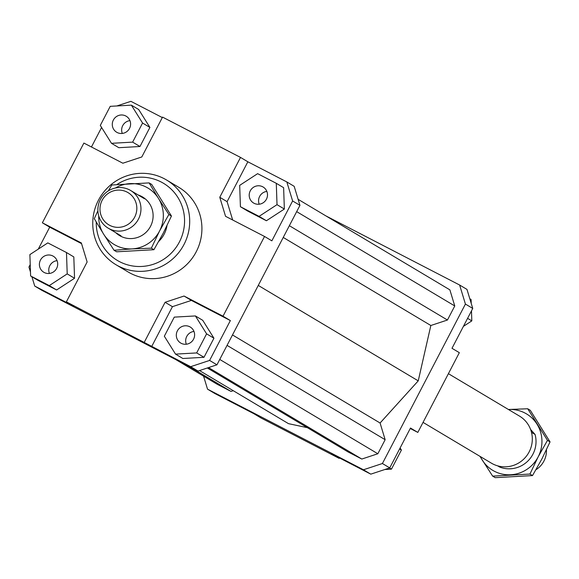 <?xml version="1.0" encoding="UTF-8"?>
<svg xmlns="http://www.w3.org/2000/svg" width="579" height="579" viewBox="0 0 579 579"><rect width="100%" height="100%" fill="white"/><g stroke="black" fill="none" stroke-linecap="round" stroke-linejoin="round"><path stroke-width="0.87" d="M535.988 469.699A21.922 21.409 -59.2 0 0 539.208 467.239A21.922 21.409 -59.2 0 0 546.438 449.774M497.593 465.82L499.612 467.029A26.858 26.221 120.8 0 0 527.143 461.724A26.858 26.221 120.8 0 0 535.076 434.474L531.609 432.404A26.858 26.221 -59.2 0 0 530.335 428.822M448.399 373.679L519.428 416.055A27.408 26.757 120.8 0 1 525.537 421.092A27.408 26.757 120.8 0 1 526.036 456.628A27.408 26.757 120.8 0 1 491.339 463.128L423.046 422.381M135.537 194.53A21.922 21.409 120.8 0 1 133.713 225.325A21.922 21.409 120.8 0 1 108.186 228.155A21.922 21.409 120.8 0 1 103.301 224.124A21.922 21.409 120.8 0 1 105.125 193.335A21.922 21.409 120.8 0 1 130.651 190.498A21.922 21.409 120.8 0 1 135.537 194.53M130.63 222.408A18.76 18.318 -59.2 0 0 132.193 196.057A18.76 18.318 -59.2 0 0 106.174 195.036A18.76 18.318 -59.2 0 0 104.611 221.381A18.76 18.318 -59.2 0 0 130.63 222.408M530.617 429.488L535.076 434.474M166.976 225.701A27.408 26.757 120.8 0 1 158.798 241.349M117.132 132.497A9.315 9.098 120.8 0 1 113.484 119.81A9.315 9.098 120.8 0 1 126.208 116.227A9.315 9.098 120.8 0 1 129.385 128.654A9.315 9.098 120.8 0 1 117.132 132.497M129.935 120.627A9.315 9.098 -59.2 0 0 122.299 133.431M56.626 268.424A9.315 9.098 120.8 0 1 43.765 272.246A9.315 9.098 120.8 0 1 40.465 260.065A9.315 9.098 120.8 0 1 53.326 256.244A9.315 9.098 120.8 0 1 56.626 268.424M57.053 260.637A9.315 9.098 -59.2 0 0 49.41 273.447M189.767 326.766A9.315 9.098 120.8 0 1 193.415 339.453A9.315 9.098 120.8 0 1 180.691 343.029A9.315 9.098 120.8 0 1 177.514 330.609A9.315 9.098 120.8 0 1 189.767 326.766M193.972 331.42A9.315 9.098 -59.2 0 0 186.329 344.23M250.273 190.838A9.315 9.098 120.8 0 1 263.127 187.017A9.315 9.098 120.8 0 1 266.434 199.19A9.315 9.098 120.8 0 1 253.573 203.012A9.315 9.098 120.8 0 1 250.273 190.838M266.861 191.41A9.315 9.098 -59.2 0 0 259.218 204.213M166.499 179.968L178.723 187.263A49.331 48.166 120.8 0 1 195.543 253.037A49.331 48.166 120.8 0 1 130.673 273.382A49.331 48.166 120.8 0 1 128.176 271.992L115.945 264.704A49.331 48.166 -59.2 0 0 118.442 266.094A49.331 48.166 -59.2 0 0 183.319 245.742A49.331 48.166 -59.2 0 0 166.499 179.968A49.331 48.166 -59.2 0 0 164.002 178.585A49.331 48.166 -59.2 0 0 99.132 198.93A49.331 48.166 -59.2 0 0 115.945 264.704M116.9 184.542A44.945 43.881 120.8 0 1 161.157 181.987A44.945 43.881 120.8 0 1 179.389 242A44.945 43.881 120.8 0 1 119.658 261.715A44.945 43.881 120.8 0 1 96.252 222.018M286.837 181.944L292.619 200.971L299.951 205.35L294.175 186.322L286.837 181.944L247.855 161.787L227.098 201.651L232.671 219.991M292.619 200.971L271.862 240.835L264.531 236.464L223.024 316.192L230.362 320.571L209.605 360.435L190.665 366.681L198.004 371.059L216.944 364.813L209.605 360.435M216.944 364.813L299.951 205.35M284.354 209.041L283.623 187.683L276.292 183.311L257.626 173.664L239.684 185.367L240.415 206.717L247.747 211.096L266.412 220.744L284.354 209.041L277.015 204.662L276.292 183.311M190.665 366.681L66.382 301.847L73.714 306.226L34.733 286.069L42.064 290.448L198.004 371.059M34.733 286.069L31.888 276.719M30.477 272.065L28.95 267.042L30.224 264.596M81.559 243.643L49.7 227.178L42.368 222.799L83.875 143.071L122.857 163.22L141.797 156.974L162.547 117.11L240.517 157.416L247.855 161.787M116.871 105.957L130.897 101.332L162.308 117.566M91.446 146.986L101.593 127.489M149.903 127.423L138.707 109.525L131.368 105.146L110.234 106.333L100.297 125.419L111.494 143.317L118.833 147.696L139.966 146.509L149.903 127.423L142.564 123.045L131.368 105.146M66.382 301.847L87.132 261.983L81.35 242.956L42.368 222.799M38.279 249.115L49.7 227.178M30.607 275.951L37.946 280.33L56.612 289.978L74.546 278.275L73.815 256.917L66.484 252.538L47.818 242.891L29.884 254.601L30.607 275.951L49.273 285.599L56.612 289.978M230.362 320.571L191.374 300.414L172.433 306.667L151.684 346.531M191.374 300.414L184.042 296.035L165.102 302.289L172.433 306.667M203.996 357.301L213.933 338.216L202.737 320.317L195.398 315.939L174.272 317.126L164.335 336.218L175.531 354.116L182.863 358.495L203.996 357.301L196.665 352.929L206.594 333.844L213.933 338.216M144.345 342.153L165.102 302.289M227.098 201.651L219.767 197.28L225.549 216.307L264.531 236.464M339.388 457.909L339.149 458.373L261.18 418.067L253.848 413.688L214.86 393.532L207.528 389.16L203.576 376.155M325.89 215.895L459.632 285.027L465.415 304.062L382.408 463.518L363.46 469.772L207.528 389.16M175.806 359.588L217.284 384.326L231.028 391.433L233.257 390.695M207.333 367.983L348.066 451.938L361.81 459.046L377.834 453.755L385.151 439.7L380.085 423.01L418.233 380.859L430.841 325.499L447.451 320.021L454.768 305.965L449.876 289.862L298.127 199.328M199.509 370.56L288.516 423.662L307.398 427.678M363.46 469.772L370.799 474.15L389.739 467.897L382.408 463.518M389.739 467.897L410.489 428.033L417.828 432.412L459.335 352.676L451.996 348.305L472.746 308.433L466.971 289.406L459.632 285.027M465.415 304.062L472.746 308.433M339.149 458.373L331.818 453.994L370.799 474.15M417.828 432.412L410.25 428.489M471.226 303.418L471.089 299.524L469.808 298.764M471.48 310.88L471.82 320.882L463.417 326.361M471.82 320.882L467.586 318.356M400.103 447.987L401.399 450.057L391.462 469.142L389.508 467.977M401.399 450.057L399.59 448.978M391.462 469.142L384.832 469.518M240.415 206.717L259.081 216.365L266.412 220.744M259.081 216.365L277.015 204.662M219.767 197.28L240.517 157.416M206.594 333.844L195.398 315.939M175.531 354.116L196.665 352.929M184.042 296.035L223.024 316.192M49.273 285.599L67.207 273.896L74.546 278.275M67.207 273.896L66.484 252.538M111.494 143.317L132.627 142.13L139.966 146.509M132.627 142.13L142.564 123.045M231.028 391.433L189.55 366.688M430.841 325.499L283.247 237.448M418.233 380.859L258.27 285.425M447.451 320.021L289.362 225.701M454.768 305.965L296.68 211.646M361.81 459.046L208.512 367.593M377.834 453.755L219.738 359.436M385.151 439.7L227.055 345.381M380.085 423.01L232.483 334.952M114.049 250.266L103.619 234.148A32.887 32.106 -59.2 0 0 115.851 245.431A32.887 32.106 -59.2 0 0 132.15 248.89L114.049 250.266L116.625 251.8L153.913 249.708L163.227 233.192L171.449 216.025L151.691 184.44L149.114 182.899L158.443 198.373A32.887 32.106 -59.2 0 0 146.219 187.089A32.887 32.106 -59.2 0 0 129.92 183.623A32.887 32.106 -59.2 0 0 115.351 188.023M138.128 194.964A22.472 21.944 120.8 0 1 141.414 196.324A22.472 21.944 120.8 0 1 150.526 226.338A22.472 21.944 120.8 0 1 120.656 236.189A22.472 21.944 120.8 0 1 115.662 232.62M98.734 215.866A32.887 32.106 -59.2 0 0 103.619 234.148L94.29 218.681L97.902 210.799M108.353 190.875L111.819 184.998L149.114 182.899M158.443 198.373L168.873 214.491L159.558 231.007A32.887 32.106 -59.2 0 0 158.443 198.373M159.558 231.007L151.336 248.174L132.15 248.89A32.887 32.106 -59.2 0 0 159.558 231.007M153.913 249.708L151.336 248.174M171.449 216.025L168.873 214.491M480.353 456.57A32.887 32.106 -59.2 0 0 482.22 460.016A32.887 32.106 -59.2 0 0 494.452 471.299A32.887 32.106 -59.2 0 0 510.75 474.758A32.887 32.106 -59.2 0 0 538.159 456.874A32.887 32.106 -59.2 0 0 537.051 424.241A32.887 32.106 -59.2 0 0 524.82 412.957A32.887 32.106 -59.2 0 0 508.521 409.491L527.715 408.767L547.473 440.358L538.159 456.874L529.937 474.042L492.649 476.133L479.933 456.317M492.649 476.133L495.226 477.668L532.514 475.576L541.828 459.06L550.05 441.893L530.292 410.308L527.715 408.767M547.473 440.358L550.05 441.893M529.937 474.042L532.514 475.576M108.186 228.155L121.004 235.805M130.651 190.498L144.533 198.785"/></g></svg>
